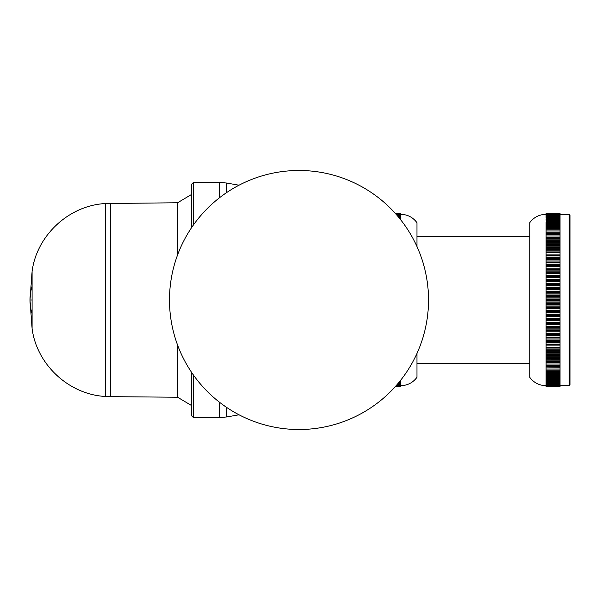 <?xml version="1.0" encoding="UTF-8"?>
<svg xmlns="http://www.w3.org/2000/svg" width="600" height="600" viewBox="0 0 600 600"><rect width="100%" height="100%" fill="white"/><g stroke="black" fill="none" stroke-linecap="round" stroke-linejoin="round"><path stroke-width="0.9" d="M219.795 402.48L219.795 417.562L193.395 417.562L191.4 415.575L191.4 372.09M191.4 227.91L191.4 184.433L193.395 182.438L193.395 225.022M400.627 386.58L395.332 386.58L400.627 386.572L400.627 381.938L400.627 385.68C407.43 385.545 412.875 382.755 416.97 377.31L416.97 353.475M416.97 246.517L416.97 222.69C412.875 217.245 407.43 214.455 400.627 214.32L400.627 214.23M400.627 219.697L400.627 213.428L395.34 213.428L400.627 213.42M400.627 380.565L400.627 381.96L400.41 380.565M400.627 214.215L396.165 214.358M397.478 215.865L400.627 215.865L400.627 214.343M400.627 385.658L396.165 385.643M400.627 218.782L399.893 218.782M400.627 217.5L398.85 217.5M400.627 218.07L399.322 218.07M400.627 216.39L397.92 216.39M400.627 216.885L398.34 216.885M400.627 215.452L397.125 215.452M400.627 214.695L396.457 214.695M400.627 215.025L396.75 215.025M400.627 214.11L395.947 214.11M400.627 213.697L395.588 213.697M400.627 213.87L395.73 213.87M400.627 213.472L395.377 213.472M400.627 213.555L395.452 213.555M400.627 386.445L395.452 386.445M400.627 386.528L395.377 386.528M400.627 386.13L395.73 386.13M400.627 386.303L395.588 386.303M400.627 385.89L395.947 385.89M400.627 384.975L396.75 384.975M400.627 385.305L396.457 385.305M400.627 384.135L397.478 384.135M400.627 384.548L397.118 384.548M400.627 383.115L398.332 383.115M400.627 383.61L397.92 383.61M400.627 381.93L399.322 381.93M400.627 382.5L398.85 382.5M400.627 381.218L399.893 381.218M236.91 413.662A129.517 129.517 0 0 1 185.34 237.907A129.517 129.517 0 0 1 361.103 186.337A129.517 129.517 0 0 1 412.665 362.093A129.517 129.517 0 0 1 236.91 413.662A129.517 129.517 0 0 1 185.34 237.907A129.517 129.517 0 0 1 361.103 186.337A129.517 129.517 0 0 1 412.665 362.093A129.517 129.517 0 0 1 236.91 413.662A129.517 129.517 0 0 1 185.34 237.907A129.517 129.517 0 0 1 361.103 186.337A129.517 129.517 0 0 1 412.665 362.093A129.517 129.517 0 0 1 236.91 413.662M560.04 223.62L560.04 222.645L546.09 222.645L546.09 223.62L560.04 223.62L560.04 227.572L546.09 227.572L546.09 226.507L560.04 226.507M546.09 222.645L546.09 221.843L560.04 221.843L560.04 222.645M546.09 222.248L546.09 223.92M546.09 224.805L546.09 225.795L546.09 224.498L560.04 224.498M546.09 223.62L546.09 224.498M546.09 213.472L560.04 213.472L546.09 213.428L546.09 218.062L546.09 214.32C539.287 214.455 533.835 217.245 529.748 222.69L529.748 377.31C533.835 382.755 539.287 385.545 546.09 385.68L546.09 385.77M546.09 348.465L546.09 362.618L560.04 362.55L560.04 359.76L546.09 359.775L560.04 359.76L560.04 299.715L546.09 299.715L546.09 302.888L560.04 302.888M546.09 225.84L546.09 268.17L560.04 268.17L560.04 227.572M560.04 372.428L546.09 372.428L546.09 386.572L560.04 386.572L560.04 362.55M546.09 347.423L546.09 315.517L546.09 347.805L546.09 347.423L560.04 347.423M570 374.498L570 215.115L570 384.885L569.205 385.68L569.205 214.32L570 215.115M560.04 213.472L560.04 221.843M546.09 220.958L560.04 220.958M546.09 214.343L560.04 214.358M546.09 226.507L546.09 225.555L560.04 225.555M560.04 234.788L546.09 234.788L546.09 236.01L560.04 236.01M546.09 285.36L560.04 285.36L560.04 288.593L546.09 288.593L546.09 240.24L560.04 240.24L546.09 240.225L546.09 238.733L560.04 238.733M546.09 270.142L560.04 270.142L560.04 268.17M560.04 270.142L560.04 272.85L546.09 272.85M546.09 273.877L560.04 273.877L560.04 272.85M560.04 273.877L560.04 276.577L546.09 276.577M546.09 277.657L560.04 277.657L560.04 276.577M560.04 277.657L560.04 280.365L546.09 280.365M546.09 281.49L560.04 281.49L560.04 280.365M560.04 281.49L560.04 284.183L546.09 284.183M560.04 285.36L560.04 284.183M560.04 288.593L560.04 291.915L546.09 291.915L546.09 291.075L560.04 291.075M560.04 292.478L546.09 292.478L546.09 293.175L560.04 293.175L560.04 291.915M560.04 293.175L560.04 295.815L546.09 295.815L546.09 295.005L560.04 295.005M560.04 296.377L546.09 296.377L546.09 297.112L560.04 297.112L560.04 295.815M560.04 297.112L560.04 299.715M560.04 304.185L546.09 304.185L546.09 302.888M546.09 296.377L546.09 295.815M546.09 297.112L546.09 299.715M546.09 292.478L546.09 291.915M546.09 293.175L546.09 295.005M546.09 288.593L546.09 291.075M546.09 237.487L546.09 236.01M560.04 237.45L546.09 237.45L546.09 238.733M546.09 234.877L546.09 233.423L560.04 233.423M546.09 232.403L546.09 230.97L560.04 230.97M560.04 232.267L546.09 232.267L546.09 233.423M546.09 230.07L546.09 228.667L560.04 228.667M560.04 229.882L546.09 229.882L546.09 230.97M560.04 227.64L546.09 227.64L546.09 228.667M546.09 385.785L560.04 385.643M560.04 384.135L546.09 384.135L546.09 385.658M546.09 372.428L560.04 372.36M560.04 370.26L546.09 370.26L546.09 372.36M546.09 370.26L560.04 370.118M560.04 367.942L546.09 367.942L546.09 370.118M546.09 367.942L560.04 367.733M560.04 365.49L546.09 365.49L546.09 367.733M546.09 365.49L560.04 365.212M560.04 362.895L546.09 362.895L546.09 365.212M546.09 362.55L546.09 356.85L560.04 356.85M546.09 356.85L546.09 353.82L560.04 353.82M546.09 353.82L546.09 350.678L560.04 350.678M546.09 350.678L546.09 347.805M546.09 315.517L546.09 310.74L560.04 310.74M560.04 308.085L546.09 308.085L546.09 310.74M546.09 308.085L546.09 306.825L560.04 306.825M546.09 304.185L546.09 306.825M546.09 213.555L560.04 213.555M546.09 213.87L560.04 213.87M546.09 213.697L560.04 213.697M546.09 214.11L560.04 214.11M546.09 215.025L560.04 215.025M546.09 214.695L560.04 214.695M546.09 215.865L560.04 215.865M546.09 215.452L560.04 215.452M546.09 216.885L560.04 216.885M546.09 216.39L560.04 216.39M546.09 218.07L560.04 218.07M546.09 217.5L560.04 217.5M546.09 219.435L560.04 219.435M546.09 218.782L560.04 218.782M546.09 220.23L560.04 220.23M546.09 241.575L560.04 241.575M546.09 244.545L560.04 244.545M546.09 243.15L560.04 243.15M546.09 247.627L560.04 247.627M546.09 246.18L560.04 246.18M546.09 250.822L560.04 250.822M546.09 249.322L560.04 249.322M546.09 254.115L560.04 254.115M546.09 252.577L560.04 252.577M546.09 257.505L560.04 257.505M546.09 255.923L560.04 255.923M546.09 260.985L560.04 260.985M546.09 259.358L560.04 259.358M546.09 264.54L560.04 264.54M546.09 262.875L560.04 262.875M546.09 266.475L560.04 266.475M546.09 271.868L560.04 271.868M546.09 275.625L560.04 275.625M546.09 279.435L560.04 279.435M546.09 283.282L560.04 283.282M546.09 287.168L560.04 287.168M546.09 289.26L560.04 289.26M546.09 298.942L560.04 298.942M546.09 301.058L560.04 301.058M546.09 304.995L560.04 304.995M546.09 308.925L560.04 308.925M546.09 314.64L560.04 314.64M546.09 312.832L560.04 312.832M546.09 318.51L560.04 318.51M546.09 316.718L560.04 316.718M546.09 322.343L560.04 322.343M546.09 320.565L560.04 320.565M546.09 326.123L560.04 326.123M546.09 324.375L560.04 324.375M546.09 329.858L560.04 329.858M546.09 328.132L560.04 328.132M546.09 333.525L560.04 333.525M546.09 331.83L560.04 331.83M546.09 337.125L560.04 337.125M546.09 335.46L560.04 335.46M546.09 340.642L560.04 340.642M546.09 339.015L560.04 339.015M546.09 344.077L560.04 344.077M546.09 342.495L560.04 342.495M546.09 345.885L560.04 345.885M546.09 349.178L560.04 349.178M546.09 352.373L560.04 352.373M546.09 355.455L560.04 355.455M546.09 358.425L560.04 358.425M546.09 361.267L560.04 361.267M546.09 363.99L560.04 363.99M546.09 366.577L560.04 366.577M546.09 369.03L560.04 369.03M546.09 371.332L560.04 371.332M546.09 374.445L560.04 374.445M546.09 373.493L560.04 373.493M546.09 376.38L560.04 376.38M546.09 375.502L560.04 375.502M546.09 378.157L560.04 378.157M546.09 377.355L560.04 377.355M546.09 379.77L560.04 379.77M546.09 379.043L560.04 379.043M546.09 381.218L560.04 381.218M546.09 380.565L560.04 380.565M546.09 382.5L560.04 382.5M546.09 381.93L560.04 381.93M546.09 383.61L560.04 383.61M546.09 383.115L560.04 383.115M546.09 384.548L560.04 384.548M546.09 385.305L560.04 385.305M546.09 384.975L560.04 384.975M546.09 385.89L560.04 385.89M546.09 386.303L560.04 386.303M546.09 386.13L560.04 386.13M546.09 386.528L560.04 386.528M546.09 386.445L560.04 386.445M219.795 417.562L226.718 416.955L226.718 407.475M226.718 192.532L226.718 183.045L239.017 185.212M219.795 197.52L219.795 182.438L226.718 183.038M193.395 417.562L193.395 374.978M191.4 194.542L177.6 202.763L105.398 203.535C69.015 205.417 36.735 235.32 32.085 271.455L32.085 300L30 300A196.358 94.14 180 0 1 32.085 286.32M32.085 313.68L32.085 328.545L30 300A196.358 94.14 -0 0 0 32.085 313.68L32.085 300M105.398 203.535L105.398 396.465C69.015 394.582 36.735 364.68 32.085 328.545M110.22 203.347L110.22 396.653L105.398 396.465M177.6 345.12L177.6 397.237L110.22 396.653M177.6 202.763L177.6 254.88M560.04 229.74L546.09 229.74M560.04 232.058L546.09 232.058M560.04 234.51L546.09 234.51M560.04 237.105L546.09 237.105M560.04 239.82L546.09 239.82M560.04 242.67L546.09 242.67M560.04 243.09L546.09 243.09M560.04 245.632L546.09 245.632M560.04 246.075L546.09 246.075M560.04 248.715L546.09 248.715M560.04 249.165L546.09 249.165M560.04 251.895L546.09 251.895M560.04 252.36L546.09 252.36M560.04 255.18L546.09 255.18M560.04 255.66L546.09 255.66M560.04 258.555L546.09 258.555M560.04 259.05L546.09 259.05M560.04 262.02L546.09 262.02M560.04 262.522L546.09 262.522M560.04 265.56L546.09 265.56M560.04 266.077L546.09 266.077M560.04 269.175L546.09 269.175M560.04 269.7L546.09 269.7M560.04 273.382L546.09 273.382M560.04 277.125L546.09 277.125M560.04 280.913L546.09 280.913M560.04 284.737L546.09 284.737M560.04 288.038L546.09 288.038M560.04 300.285L546.09 300.285M560.04 303.623L546.09 303.623M560.04 307.522L546.09 307.522M560.04 311.407L546.09 311.407M560.04 311.962L546.09 311.962M560.04 315.263L546.09 315.263M560.04 315.817L546.09 315.817M560.04 319.087L546.09 319.087M560.04 319.635L546.09 319.635M560.04 322.875L546.09 322.875M560.04 323.423L546.09 323.423M560.04 326.618L546.09 326.618M560.04 327.15L546.09 327.15M560.04 330.3L546.09 330.3M560.04 330.825L546.09 330.825M560.04 333.923L546.09 333.923M560.04 334.44L546.09 334.44M560.04 337.478L546.09 337.478M560.04 337.98L546.09 337.98M560.04 340.95L546.09 340.95M560.04 341.445L546.09 341.445M560.04 344.34L546.09 344.34M560.04 344.82L546.09 344.82M560.04 347.64L546.09 347.64M560.04 348.105L546.09 348.105M560.04 350.835L546.09 350.835M560.04 351.285L546.09 351.285M560.04 353.925L546.09 353.925M560.04 354.368L546.09 354.368M560.04 356.91L546.09 356.91M560.04 357.33L546.09 357.33M560.04 360.18L546.09 360.18M226.718 416.963L239.017 414.787M219.795 182.438L193.395 182.438M32.085 271.455L30 300.06M191.4 405.457L177.6 397.237M416.97 363.765L529.748 363.765M416.97 236.235L529.748 236.235M560.04 214.32L569.205 214.32M560.04 385.68L569.205 385.68M546.09 213.42L560.04 213.42M546.09 386.58L560.04 386.58"/></g></svg>
